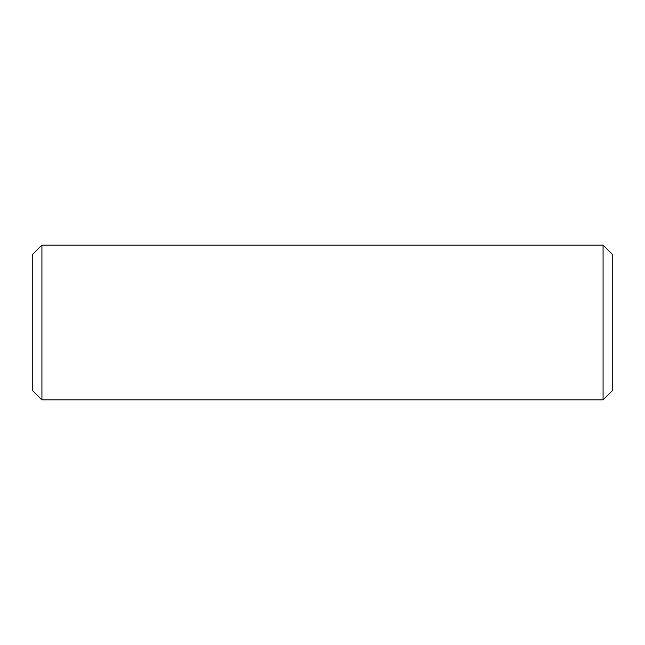 <?xml version="1.0" encoding="UTF-8"?>
<svg xmlns="http://www.w3.org/2000/svg" width="645" height="645" viewBox="0 0 645 645"><rect width="100%" height="100%" fill="white"/><g stroke="black" fill="none" stroke-linecap="round" stroke-linejoin="round"><path stroke-width="0.97" d="M603.075 322.5L603.075 399.9L612.75 390.225L612.75 254.775L603.075 245.1L603.075 322.5M41.925 245.1L32.25 254.775L32.25 390.225L41.925 399.9L41.925 245.1L603.075 245.1M41.925 399.9L603.075 399.9"/></g></svg>
